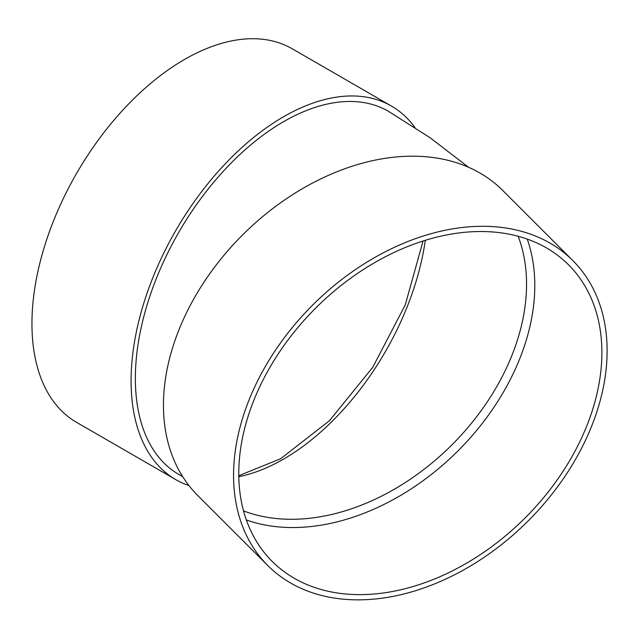<?xml version="1.0" encoding="UTF-8"?>
<svg xmlns="http://www.w3.org/2000/svg" width="639" height="639" viewBox="0 0 639 639"><rect width="100%" height="100%" fill="white"/><g stroke="black" fill="none" stroke-linecap="round" stroke-linejoin="round"><path stroke-width="0.96" d="M527.231 239.09A209.64 148.24 -45 0 1 458.067 450.807A209.64 148.24 -45 0 1 246.35 519.978M267.829 565.579L197.723 495.481A215.678 152.505 -45 0 1 163.448 405.23A215.678 152.505 -45 0 1 293.652 194A215.678 152.505 -45 0 1 502.733 190.462L572.84 260.568A215.678 152.505 -45 0 1 528.173 520.913A215.678 152.505 -45 0 1 267.829 565.579A215.678 152.505 -45 0 1 233.554 475.336A215.678 152.505 -45 0 1 363.759 264.107A215.678 152.505 -45 0 1 572.84 260.568M468.579 167.282L430.023 137.697L388.416 111.282A209.64 121.035 120 0 0 226.869 167.45A209.64 121.035 120 0 0 135.364 378.424A209.64 121.035 120 0 0 178.776 474.394L182.738 476.75M188.96 485.568A215.678 124.525 -60 0 1 175.757 479.617A215.678 124.525 -60 0 1 175.757 230.575A215.678 124.525 -60 0 1 391.435 106.058A215.678 124.525 -60 0 1 414.983 127.568M175.757 479.617L76.616 422.379A215.678 124.525 -60 0 1 76.616 173.337A215.678 124.525 -60 0 1 292.295 48.82L391.435 106.058M238.778 473.595A209.64 148.24 -45 0 1 365.34 268.276A209.64 148.24 -45 0 1 568.566 264.834A209.64 148.24 -45 0 1 525.154 517.894A209.64 148.24 -45 0 1 272.094 561.314A209.64 148.24 -45 0 1 238.778 473.595M243.523 510.88A203.601 143.967 135 0 0 350.228 509.211A203.601 143.967 135 0 0 518.141 236.262M425.318 240.304A203.601 117.552 -60 0 1 283.596 459.082A203.601 117.552 -60 0 1 238.81 476.686M238.794 475.696L280.577 458.778L329.404 420.766L372.729 367.345L405.246 304.923L423.074 241.007"/></g></svg>
